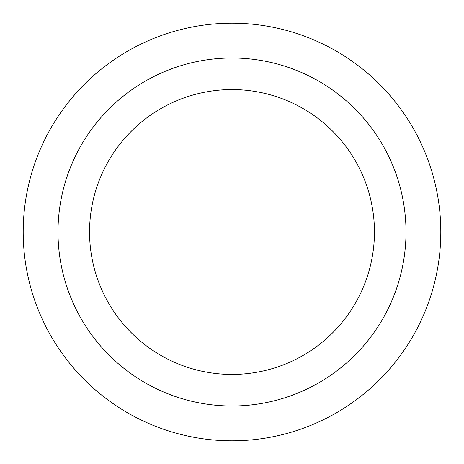 <?xml version="1.0" encoding="UTF-8"?>
<svg xmlns="http://www.w3.org/2000/svg" width="464" height="464" viewBox="0 0 464 464"><rect width="100%" height="100%" fill="white"/><g stroke="black" fill="none" stroke-linecap="round" stroke-linejoin="round"><path stroke-width="0.7" d="M232 440.8A208.8 208.8 0 0 1 23.2 232A208.8 208.8 0 0 1 232 23.2A208.8 208.8 0 0 1 440.8 232A208.8 208.8 0 0 1 232 440.8M232 406A174 174 0 0 1 58 232A174 174 0 0 1 232 58A174 174 0 0 1 406 232A174 174 0 0 1 232 406M232 89.552A142.448 142.448 0 0 1 374.448 232A142.448 142.448 0 0 1 232 374.448A142.448 142.448 0 0 1 89.552 232A142.448 142.448 0 0 1 232 89.552"/></g></svg>
